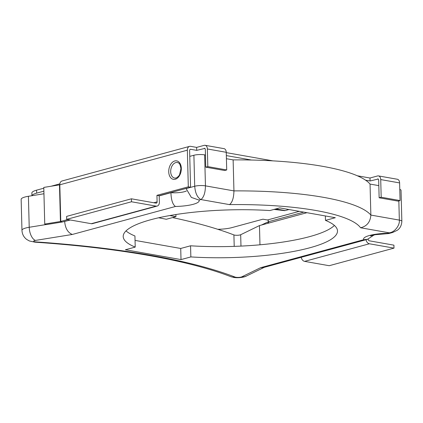 <?xml version="1.0" encoding="UTF-8"?>
<svg xmlns="http://www.w3.org/2000/svg" width="423" height="423" viewBox="0 0 423 423"><rect width="100%" height="100%" fill="white"/><g stroke="black" fill="none" stroke-linecap="round" stroke-linejoin="round"><path stroke-width="0.63" d="M299.278 211.347L267.431 219.992L262.921 219.193L231.899 227.611A18.263 4.066 -1.5 0 1 217.797 229.298M176.174 177.967A7.889 5.187 100 0 1 175.344 178.094A7.889 5.187 100 0 1 170.686 171.717A7.889 5.187 100 0 1 175.772 162.596A7.889 5.187 100 0 1 178.057 162.718C178.406 163.426 179.791 161.835 180.928 168.645L179.653 174.445C179.093 176.402 175.571 178.643 175.344 178.094M59.484 184.872A1.523 0.338 178.5 0 0 59.812 184.803L60.769 221.435A1.523 0.338 -1.5 0 1 60.441 221.504L59.484 184.872L43.786 187.421L44.743 224.058L46.34 224.592L62.044 222.043A4.563 1.015 178.5 0 0 63.027 221.837L70.017 219.939M44.743 224.058L60.441 221.504L62.044 222.043M60.769 221.435L67.759 219.537M157.171 206.07A4.563 3.284 -105.2 0 0 159.365 202.263L159.191 195.738L156.933 195.336L157.107 201.861A1.523 1.095 -105.2 0 1 156.378 203.135A1.523 1.095 -105.2 0 1 156.018 203.146L131.416 198.805L66.623 216.386L66.702 219.352L91.305 223.698A4.563 3.284 -105.2 0 0 92.383 223.656L157.171 206.07A4.563 3.284 -105.2 0 1 156.092 206.112L131.49 201.771L66.702 219.352M156.933 195.336L188.309 186.823L187.352 150.186A4.563 3.284 -105.2 0 1 189.541 146.379A4.563 3.284 -105.2 0 1 190.62 146.337L196.632 147.4L204.182 145.348A4.563 3.003 100 0 1 205.092 145.301A4.563 3.003 100 0 1 207.36 148.965L207.82 166.614L205.779 167.17L224.671 170.506L226.712 169.951L226.247 152.301A4.563 3.003 -80 0 0 223.984 148.637L205.092 145.301M159.191 195.738L190.567 187.22L189.61 150.588A1.523 1.095 -105.2 0 1 190.339 149.319A1.523 1.095 -105.2 0 1 190.699 149.303L190.022 149.488M131.49 201.771L131.416 198.805M188.309 186.823L190.567 187.22M204.843 148.42L196.706 150.366L190.699 149.303M43.881 191.17L36.658 193.131A18.263 4.066 178.5 0 0 31.984 195.696M365.562 180.182L370.072 180.981L378.204 179.035M251.452 160.031L226.337 155.595M370.072 180.981L369.993 178.014L357.313 175.772M272.877 160.862L226.257 152.629M369.993 178.014L377.543 175.963A4.563 3.003 -80 0 1 378.453 175.915A4.563 3.003 -80 0 1 380.721 179.579L399.608 182.916L400.073 200.565L398.032 201.121L379.14 197.784L378.68 180.135A1.523 0.999 -80 0 0 377.924 178.913A1.523 0.999 -80 0 0 377.617 178.929M43.802 188.203L36.579 190.165A18.263 4.066 178.5 0 0 31.862 193.036L31.937 195.706M59.87 183.846L51.014 186.247M196.706 150.366L196.632 147.4M189.541 146.379L62.001 180.991A4.563 3.284 74.8 0 0 59.812 184.803L187.352 150.186M204.256 148.314A1.523 0.999 100 0 1 204.563 148.299A1.523 0.999 100 0 1 205.319 149.52L205.779 167.17M207.82 166.614L226.712 169.951M261.409 225.057L267.881 221.927A4.563 1.015 -1.5 0 1 268.6 221.673L268.637 223.095M366.001 239.714A4.563 3.284 74.8 0 0 369.395 243.78L393.998 248.127L329.21 265.707L304.608 261.366A4.563 3.284 74.8 0 1 301.213 257.3M368.153 239.117L368.153 239.132A1.523 1.095 74.8 0 0 369.321 240.814L393.924 245.16L393.998 248.127M267.431 219.992A1.523 1.095 -105.2 0 1 268.6 221.673L303.74 212.135M378.453 175.915L397.345 179.252A4.563 3.003 100 0 1 399.608 182.916M400.073 200.565L381.181 197.229L380.721 179.579M381.181 197.229L379.14 197.784M274.025 209.427L284.393 210.622A4.563 3.003 -80 0 0 285.187 210.559L288.972 209.528M158.651 217.776A405.065 90.215 -1.5 0 1 166.313 219.267L175.963 216.65L175.91 214.524M172.494 217.591A405.065 90.215 -1.5 0 1 233.908 234.929A3.807 0.846 178.5 0 0 237.345 235.288A3.807 0.846 178.5 0 0 240.676 234.728L259.468 225.581L306.934 212.7M43.95 193.76L28.41 196.277A15.217 3.389 178.5 0 0 21.15 199.365L21.964 230.366A15.217 3.389 -1.5 0 1 29.219 227.273A11.416 5.763 80.8 0 0 35.479 240.417A3.807 0.846 178.5 0 0 34.919 241.782A3.807 0.846 178.5 0 0 35.997 241.908A405.065 90.215 -1.5 0 1 150.837 255.318A405.065 90.215 -1.5 0 1 235.014 277.054A3.807 0.846 178.5 0 0 235.807 277.255A3.807 0.846 178.5 0 0 241.782 276.848L260.568 267.706L363.695 239.714A23.36 5.203 -1.5 0 1 387.283 233.316L389.16 232.803L360.576 227.759C366.873 226.305 370.299 222.075 370.86 215.074L399.344 220.103A7.609 1.697 -1.5 0 1 401.85 221.287L401.036 190.287A7.609 1.697 178.5 0 0 399.783 189.398M378.823 185.623L370.051 184.074A152.19 33.898 178.5 0 0 322.506 166.308A152.19 33.898 178.5 0 0 233.126 159.894L226.416 158.71M370.051 184.074L370.86 215.074A152.19 33.898 -1.5 0 0 323.315 197.308A152.19 33.898 -1.5 0 0 233.94 190.895L233.126 159.894M205.462 155.008L204.642 154.866A7.609 1.697 178.5 0 0 193.898 155.252L189.758 156.373M64.661 221.393L64.666 221.546C65.311 228.367 67.86 232.671 72.322 234.464L35.479 240.417M170.924 192.55L170.929 192.703C171.183 199.989 172.69 204.579 175.45 206.472L72.322 234.464M186.041 188.452L191.349 197.414L199.037 200.074A23.36 5.203 -1.5 0 1 175.45 206.472M190.852 256.92A107.183 23.873 178.5 0 0 337.496 230.932A107.183 23.873 178.5 0 0 325.477 220.383L335.317 217.713L279.688 207.889L269.848 210.559A107.183 23.873 178.5 0 0 123.204 236.547A107.183 23.873 178.5 0 0 135.223 247.095L125.382 249.766L181.012 259.59L190.852 256.92L190.561 245.795A107.183 23.873 178.5 0 0 334.403 225.448M260.568 267.706L263.619 267.5L367.571 239.291L374.112 234.924M363.695 239.714L367.571 239.286M387.283 233.316L388.806 233.528L392.777 232.449M398.841 200.904L399.344 220.103C399.957 225.533 394.358 232.523 389.16 232.803L392.676 232.476L397.276 230.276C400.084 228.367 401.612 225.374 401.85 221.287M193.898 155.252L194.707 186.252C195.262 193.1 197.33 197.536 200.914 199.561L199.037 200.074M229.499 204.61C232.285 202.538 233.76 197.964 233.94 190.895L205.451 185.861C205.324 192.735 203.807 197.303 200.914 199.561L229.499 204.61A140.78 31.355 178.5 0 1 315.955 210.506A140.78 31.355 178.5 0 1 360.576 227.759M259.468 225.581L259.971 244.801M135.048 240.401L180.721 248.465L190.561 245.795M126.012 230.905A107.183 23.873 178.5 0 0 134.932 235.971L135.223 247.095M325.361 215.952L325.477 220.383M180.721 248.465L181.012 259.59M169.755 215.556L175.963 216.65M168.735 171.823A9.391 6.176 -80 0 0 175.265 179.262A9.391 6.176 -80 0 0 181.324 168.402A9.391 6.176 -80 0 0 174.789 160.962A9.391 6.176 -80 0 0 168.735 171.823M157.107 201.861L153.808 202.76M156.092 206.112L91.305 223.698M36.658 193.131L36.579 190.165M226.247 152.301L207.36 148.965M267.918 223.291L267.881 221.927M369.395 243.78L304.608 261.366M275.896 208.914L285.187 210.559M275.442 209.041L284.393 210.622M233.908 234.929L234.21 246.371M21.964 230.366C22.17 234.173 23.773 237.218 26.765 239.492L29.404 240.973L34.924 242.173C76.97 245.076 114.85 249.496 148.563 255.434C182.154 261.409 209.507 268.457 230.62 276.584A11.416 9.808 -68.9 0 0 235.014 277.054M186.046 188.6L194.707 186.252A7.609 1.697 -1.5 0 1 205.451 185.861L204.642 154.866M28.41 196.277L29.219 227.273L46.165 224.534M63.26 221.774L70.361 219.997M159.196 195.891L170.929 192.703A11.944 2.66 178.5 0 0 186.421 190.969M241.782 276.848A11.416 9.993 64.1 0 0 246.482 275.986L264.306 267.315M34.924 242.173A11.416 4.367 -86.1 0 0 35.997 241.908M240.676 234.728L240.978 246.096M246.482 275.986C244.864 277.134 238.017 278.323 233.528 277.372L230.62 276.584M370.559 235.928L375.328 234.691L388.362 233.586"/></g></svg>
